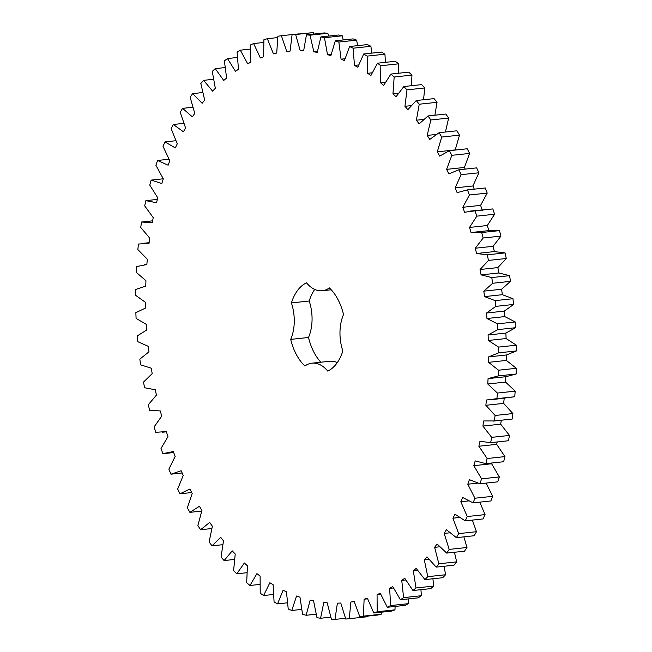 <?xml version="1.0" encoding="UTF-8"?>
<svg xmlns="http://www.w3.org/2000/svg" width="652" height="652" viewBox="0 0 652 652"><rect width="100%" height="100%" fill="white"/><g stroke="black" fill="none" stroke-linecap="round" stroke-linejoin="round"><path stroke-width="0.98" d="M320.89 36.911L324.468 37.702L327.483 54.646L330.882 55.616L335.307 40.807L338.861 42.054L341.053 59.177L344.419 60.579L349.602 46.512L353.115 48.199L354.468 65.412L357.785 67.221L363.694 53.986L367.149 56.113L367.647 73.293L370.898 75.51L377.492 63.195L380.858 65.738L380.515 82.78L383.661 85.388L390.907 74.067L394.167 77.009L392.969 93.806L396.017 96.798L403.857 86.537L406.987 89.862L404.957 106.309L407.859 109.658L416.261 100.53L419.236 104.222L416.375 120.212L419.138 123.888L428.03 115.95L430.85 119.984L427.174 135.42L429.766 139.406L439.106 132.706L441.73 137.05L437.28 151.834L439.684 156.113L449.407 150.685L451.836 155.323L446.62 169.357L448.829 173.897L458.869 169.789L461.086 174.679L455.145 187.882L457.142 192.65L467.443 189.879L469.424 194.997L462.798 207.279L464.566 212.25L475.063 210.84L476.799 216.154L469.53 227.434L471.062 232.577L481.681 232.536L483.165 238.004L475.292 248.225L476.579 253.498L487.264 254.826L488.478 260.425L480.059 269.504L481.094 274.883L491.763 277.565L492.708 283.261L483.8 291.151L484.566 296.603L495.17 300.629L495.838 306.375L486.482 313.025L486.987 318.51L497.443 323.848L497.826 329.619L488.095 334.981L488.324 340.466L498.576 347.092L498.682 352.846L488.625 356.897L488.584 362.341L498.56 370.214L498.381 375.902L488.071 378.616L487.761 383.995L497.403 393.058L496.938 398.657L486.433 400.01L485.862 405.291L495.104 415.479L494.355 420.956L483.735 420.947L482.887 426.082L491.673 437.345L490.654 442.667L479.97 441.282L478.87 446.253L487.15 458.519L485.854 463.637L475.186 460.899L473.833 465.667L481.543 478.853L479.994 483.751L469.399 479.668L467.802 484.208L474.901 498.226L473.099 502.871L462.651 497.468L460.817 501.755L467.264 516.523L465.218 520.875L454.982 514.192L452.928 518.193L458.674 533.613L456.4 537.655L446.441 529.734L444.175 533.418L449.187 549.4L446.702 553.1L437.076 543.996L434.623 547.346L438.869 563.784L436.188 567.118L426.962 556.881L424.322 559.881L427.777 576.67L424.917 579.62L416.147 568.316L413.352 570.932L415.984 587.974L412.969 590.525L404.713 578.226L401.762 580.451L403.572 597.631L400.409 599.758L392.724 586.539L389.651 588.365L390.613 605.578L387.321 607.273L380.255 593.222L377.068 594.624L377.19 611.755L373.8 613.01L367.386 598.21L364.118 599.196L363.384 616.14L359.912 616.939L354.199 601.494L350.866 602.04L349.285 618.691L345.756 619.041L340.776 603.035L337.394 603.149L334.981 619.4L331.42 619.286L327.206 602.831L323.799 602.513L320.572 618.259L316.986 617.688L313.571 600.891L310.165 600.133L306.13 615.276L302.561 614.257L299.961 597.208L296.57 596.026L291.77 610.476L288.225 609.001L286.456 591.82L283.107 590.215L277.565 603.874L274.076 601.967L273.147 584.762L269.863 582.741L263.604 595.529L260.197 593.198L260.115 576.066L256.912 573.654L249.985 585.48L246.676 582.741L247.442 565.806L244.345 563.002L236.798 573.801L233.603 570.663L235.217 554.029L232.234 550.858L224.109 560.565L221.052 557.044L223.497 540.818L220.661 537.297L212.014 545.846L209.113 541.975L212.381 526.254L209.7 522.415L200.58 529.742L197.858 525.545L201.924 510.426L199.422 506.286L189.887 512.358L187.352 507.859L192.193 493.442L189.879 489.033L179.993 493.8L177.67 489.033L183.253 475.406L181.15 470.752L170.971 474.191L168.868 469.179L175.16 456.433L173.277 451.559L162.87 453.645L161.011 448.429L167.963 436.636L166.309 431.583L155.738 432.309L154.133 426.905L161.704 416.147L160.294 410.939L149.634 410.295L148.289 404.753L156.439 395.096L155.274 389.766L144.589 387.761L143.505 382.113L152.185 373.62L151.28 368.201L140.636 364.843L139.83 359.113L148.966 351.844L148.33 346.367L137.8 341.681L137.27 335.919L146.822 329.904L146.447 324.419L136.089 318.429L135.844 312.667L145.746 307.956L145.649 302.479L135.526 295.226L135.567 289.504L145.763 286.122L145.934 280.702L136.113 272.226L136.439 266.578L146.855 264.541L147.295 259.211L137.849 249.577L138.452 244.035L149.023 243.367L149.732 238.151L140.71 227.418L141.598 222.014L152.258 222.715L153.228 217.654L144.695 205.877L145.852 200.653L156.537 202.723L157.76 197.841L149.764 185.111L151.182 180.099L161.826 183.514L163.302 178.852L155.893 165.241L157.572 160.465L168.102 165.209L169.813 160.799L163.041 146.39L164.964 141.891L175.315 147.931L177.262 143.79L171.158 128.68L173.318 124.483L183.424 131.785L185.584 127.947L180.205 112.225L182.584 108.354L192.381 116.879L194.744 113.358L190.115 97.132L192.699 93.611L202.128 103.293L204.679 100.115L200.824 83.489L203.603 80.343L212.601 91.125L215.323 88.313L212.275 71.386L215.217 68.631L223.734 80.441L226.611 78.02L224.386 60.897L227.483 58.55L235.462 71.321L238.469 69.299L237.083 52.087L240.311 50.171L247.703 63.823L250.833 62.201L250.286 45.021L253.628 43.545L260.376 57.979L263.604 56.781L263.913 39.731L267.344 38.704L273.416 53.839L276.717 53.073L277.874 36.267L281.379 35.689L286.733 51.426L290.091 51.092L292.088 34.629L295.641 34.515L300.238 50.758L303.628 50.856L306.456 34.849L310.034 35.184L313.848 51.826L317.255 52.372L320.89 36.911L338.681 34.996L342.267 35.795L343.18 39.959M324.468 37.702L342.267 35.795M327.483 54.646L331.192 54.246M506.278 376.66L488.071 378.616M331.208 289.781L322.292 290.735A35.51 21.769 83.9 0 0 329.341 287.899A46.015 28.207 83.9 0 1 343.531 314.517A35.51 21.769 83.9 0 0 342.838 350.98A46.015 28.207 83.9 0 1 327.744 371.086A35.51 21.769 83.9 0 0 311.949 363.172A35.51 21.769 83.9 0 0 304.9 366.008A46.015 28.207 83.9 0 1 290.71 339.39L308.502 337.483A35.51 21.769 83.9 0 0 309.203 301.012A46.015 28.207 83.9 0 1 314.704 289.423M322.292 290.735A35.51 21.769 83.9 0 1 306.497 282.821A46.015 28.207 83.9 0 0 291.403 302.927A35.51 21.769 83.9 0 1 290.71 339.39M335.307 40.807L353.099 38.892L356.652 40.139L357.573 45.656M349.602 46.512L367.394 44.597L370.915 46.292L371.681 53.13M363.694 53.986L381.485 52.078L384.941 54.197L385.422 62.339M377.492 63.195L395.283 61.28L398.649 63.823L398.706 73.228M390.907 74.067L408.698 72.152L411.958 75.094L411.445 85.722M403.857 86.537L421.648 84.621L424.778 87.955L423.539 99.74M416.261 100.53L434.053 98.615L437.027 102.307L434.9 115.208M428.03 115.95L445.821 114.035L448.641 118.069L445.43 132.022M439.106 132.706L456.897 130.791L459.53 135.143L455.153 150.074M449.407 150.685L467.199 148.778L469.627 153.416L464.411 167.45L465.218 169.104M458.869 169.789L476.669 167.874L478.878 172.772L472.936 185.967L474.265 189.145M467.443 189.879L485.235 187.972L487.215 193.09L480.589 205.364L482.358 210.335M470.483 211.061L492.855 208.925L494.591 214.239L487.321 225.527L488.853 230.661M472.773 232.332L490.565 230.425L499.473 230.621L500.956 236.097L493.083 246.309L494.371 251.582L505.055 252.911L506.27 258.51L497.851 267.589L498.886 272.968L509.554 275.657L510.508 281.346L501.592 289.235L502.358 294.688L512.961 298.714L513.629 304.46L504.273 311.11L504.778 316.595L515.235 321.941L515.618 327.703L505.887 333.074L506.115 338.559L516.368 345.185L516.474 350.931L506.417 354.981L506.376 360.434L516.351 368.298L516.172 373.995L505.862 376.701L505.553 382.088L515.194 391.143L514.73 396.75L490.777 399.847M504.224 398.103L503.654 403.376L512.896 413.572L512.146 419.049L493.059 421.119M501.331 420.23L500.679 424.175L509.473 435.438L508.446 440.752L490.654 442.667M497.191 441.966L496.669 444.346L504.941 456.604L503.654 461.73L485.854 463.637M491.844 462.993L491.624 463.759L499.334 476.938L497.786 481.836L479.994 483.751M486.074 483.099L492.692 496.319L490.891 500.956L473.099 502.871M479.782 502.146L485.055 514.607L483.01 518.959L465.218 520.875M472.366 520.109L476.465 531.706L474.191 535.74L456.4 537.655M463.89 536.849L466.979 547.493L464.493 551.193L446.702 553.1M454.436 552.268L456.661 561.869L453.979 565.211L436.188 567.118M444.077 566.27L445.569 574.754L442.708 577.713L424.917 579.62M432.887 578.764L433.776 586.067L430.76 588.609L412.969 590.525M420.947 589.669L421.363 595.716L418.201 597.851L400.409 599.758M408.323 598.911L408.405 603.662L405.12 605.358L387.321 607.273M395.104 606.433L394.982 609.84L391.591 611.095L373.8 613.01M381.363 612.195L381.175 614.225L377.704 615.032L359.912 616.939M367.166 616.164L367.076 616.776L349.285 618.691M281.379 35.689L299.211 33.863M292.088 34.629L313.433 32.6L313.922 34.043M306.456 34.849L324.248 32.934L327.826 33.276L328.608 36.08M320.825 362.219A46.015 28.207 83.9 0 1 308.502 337.483M311.949 363.172L329.749 361.257A35.51 21.769 83.9 0 1 337.328 362.569M313.848 51.826L317.41 51.443M310.034 35.184L327.826 33.276M338.861 42.054L356.652 40.139M341.053 59.177L344.949 58.761M300.238 50.758L303.685 50.383M295.641 34.515L313.433 32.6M353.115 48.199L370.915 46.292M354.468 65.412L358.616 64.964M286.733 51.426L290.091 51.068M367.149 56.113L384.941 54.197M367.647 73.293L372.105 72.812M267.344 38.704L277.719 37.588M380.858 65.738L398.649 63.823M380.515 82.78L385.373 82.258M253.628 43.545L263.742 42.453M394.167 77.009L411.958 75.094M392.969 93.806L398.372 93.228M240.311 50.171L250.246 49.104M406.987 89.862L424.778 87.955M404.957 106.309L411.094 105.648M227.483 58.55L237.32 57.498M419.236 104.222L437.027 102.307M416.375 120.212L423.596 119.438M215.217 68.631L225.03 67.58M430.85 119.984L448.641 118.069M427.174 135.42L436.155 134.451M203.603 80.343L213.448 79.283M441.73 137.05L459.53 135.143M437.28 151.834L455.072 149.919M192.699 93.611L202.674 92.543M451.836 155.323L469.627 153.416M446.62 169.357L464.411 167.45M182.584 108.354L192.756 107.262M461.086 174.679L478.878 172.772M455.145 187.882L472.936 185.967M173.318 124.483L183.782 123.358M469.424 194.997L487.215 193.09M462.798 207.279L480.589 205.364M164.964 141.891L175.82 140.726M475.063 210.84L492.855 208.925M476.799 216.154L494.591 214.239M469.53 227.434L487.321 225.527M157.572 160.465L168.958 159.243M481.681 232.536L499.473 230.621M483.165 238.004L500.956 236.097M475.292 248.225L493.083 246.309M476.579 253.498L494.371 251.582M151.182 180.099L163.269 178.795M487.264 254.826L505.055 252.911M488.478 260.425L506.27 258.51M480.059 269.504L497.851 267.589M481.094 274.883L498.886 272.968M145.852 200.653L157.368 199.414M491.763 277.565L509.554 275.657M492.708 283.261L510.508 281.346M483.8 291.151L501.592 289.235M484.566 296.603L502.358 294.688M141.598 222.014L152.617 220.824M495.17 300.629L512.961 298.714M495.838 306.375L513.629 304.46M486.482 313.025L504.273 311.11M486.987 318.51L504.778 316.595M497.443 323.848L515.235 321.941M497.826 329.619L515.618 327.703M488.095 334.981L505.887 333.074M488.324 340.466L506.115 338.559M498.576 347.092L516.368 345.185M498.682 352.846L516.474 350.931M488.625 356.897L506.417 354.981M488.584 362.341L506.376 360.434M498.56 370.214L516.351 368.298M498.381 375.902L516.172 373.995M487.761 383.995L505.553 382.088M497.403 393.058L515.194 391.143M496.938 398.657L514.73 396.75M485.862 405.291L503.654 403.376M495.104 415.479L512.896 413.572M494.355 420.956L512.146 419.049M482.887 426.082L500.679 424.175M491.673 437.345L509.473 435.438M478.87 446.253L496.669 444.346M487.15 458.519L504.941 456.604M473.833 465.667L491.624 463.759M481.543 478.853L499.334 476.938M467.802 484.208L477.753 483.14M474.901 498.226L492.692 496.319M460.817 501.755L468.568 500.915M467.264 516.523L485.055 514.607M452.928 518.193L459.407 517.492M458.674 533.613L476.465 531.706M170.971 474.191L182.161 472.985M444.175 533.418L449.815 532.814M449.187 549.4L466.979 547.493M179.993 493.8L191.721 492.537M434.623 547.346L439.66 546.808M438.869 563.784L456.661 561.869M189.887 512.358L201.688 511.087M424.322 559.881L428.918 559.383M427.777 576.67L445.569 574.754M200.58 529.742L211.753 528.544M413.352 570.932L417.598 570.476M415.984 587.974L433.776 586.067M212.014 545.846L222.715 544.697M401.762 580.451L405.748 580.027M403.572 597.631L421.363 595.716M224.109 560.565L234.459 559.449M389.651 588.365L393.425 587.957M390.613 605.578L408.405 603.662M236.798 573.801L246.888 572.717M377.068 594.624L380.678 594.241M377.19 611.755L394.982 609.84M249.985 585.48L259.903 584.42M364.118 599.196L367.598 598.821M363.384 616.14L381.175 614.225M263.604 595.529L273.433 594.469M350.866 602.04L354.248 601.674M277.565 603.874L287.369 602.823M334.981 619.4L345.47 618.275M291.77 610.476L301.632 609.416M320.572 618.259L330.76 617.167M306.13 615.276L316.122 614.208M291.403 302.927L309.203 301.012M149.112 242.691L142.323 243.424M146.863 264.451L144.614 264.696M166.382 431.803L162.609 432.211M173.652 452.537L164.899 453.482"/></g></svg>
